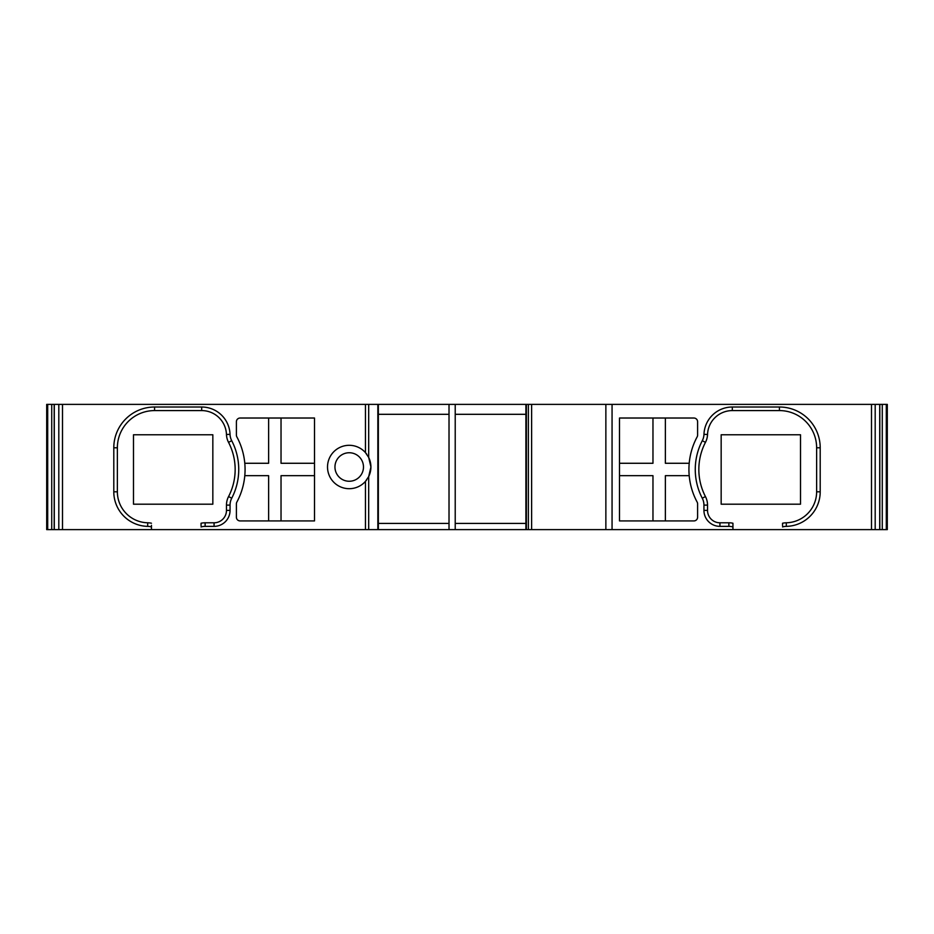 <?xml version="1.0" encoding="UTF-8"?>
<svg xmlns="http://www.w3.org/2000/svg" width="934" height="934" viewBox="0 0 934 934"><rect width="100%" height="100%" fill="white"/><g stroke="black" fill="none" stroke-linecap="round" stroke-linejoin="round"><path stroke-width="1.4" d="M782.54 525.702L782.54 523.238A18.598 18.598 0 0 1 786.265 522.783L786.265 522.783A30.997 30.997 0 0 0 816.631 491.798L816.631 447.783A37.197 37.197 0 0 0 779.435 410.586L732.326 410.586A24.798 24.798 0 0 0 707.54 434.473A18.598 18.598 0 0 1 705.462 442.354A58.889 58.889 0 0 0 705.439 496.561A18.598 18.598 0 0 1 707.528 505.107L707.528 510.396A12.399 12.399 0 0 0 719.927 522.795L728.87 522.795A18.598 18.598 0 0 1 732.945 523.238L732.945 525.317M782.54 526.928A15.014 15.014 0 0 1 786.335 526.367A34.57 34.57 0 0 0 820.204 491.798L820.204 447.783A40.769 40.769 0 0 0 779.435 407.014L732.326 407.014A28.37 28.37 0 0 0 703.967 434.345A15.014 15.014 0 0 1 702.286 440.708A62.473 62.473 0 0 0 702.263 498.207A15.014 15.014 0 0 1 703.944 505.107L703.944 510.396A15.983 15.983 0 0 0 719.927 526.367L728.87 526.367A15.014 15.014 0 0 1 732.945 526.939L732.945 529.613L887.3 529.613L887.288 404.387L46.7 404.387L46.712 529.613L732.945 529.613M721.165 504.197L721.165 434.765L800.508 434.765L800.508 504.197L721.165 504.197M887.3 404.387L887.3 529.613M879.805 529.613L879.805 404.387M697.161 502.118A68.812 68.812 0 0 1 697.161 436.843A3.724 3.724 0 0 0 697.605 435.081L697.605 421.748A3.724 3.724 0 0 0 693.892 418.023L619.499 418.023L619.499 520.927L693.892 520.927A3.724 3.724 0 0 0 697.605 517.214L697.605 503.881A3.724 3.724 0 0 0 697.161 502.118M732.945 526.939L732.945 523.238M605.862 529.613L605.862 404.387M525.889 529.613L525.889 404.387M455.22 523.414L525.889 523.414M455.22 404.387L455.22 529.613M455.22 414.311L525.889 414.311M449.021 529.613L449.021 404.387M449.021 523.414L378.352 523.414M378.352 404.387L378.352 529.613M449.021 414.311L378.352 414.311M368.685 404.387L368.685 457.427L370.915 467L368.685 476.573L368.685 529.613M365.463 452.628A21.692 21.692 0 0 0 327.519 467A21.692 21.692 0 0 0 365.463 481.372L368.685 476.573A21.692 21.692 0 0 0 368.685 457.427L365.463 452.628L365.463 404.387M365.93 453.165A21.692 21.692 0 0 1 366.782 454.263M367.891 455.955A21.692 21.692 0 0 1 368.498 457.041M201.055 526.939A15.014 15.014 0 0 1 205.13 526.367L214.073 526.367L214.073 522.795L205.13 522.795A18.598 18.598 0 0 0 201.055 523.238L201.055 525.702M214.073 526.367A15.983 15.983 0 0 0 230.056 510.396L230.056 505.107A15.014 15.014 0 0 1 231.737 498.207A62.473 62.473 0 0 0 231.714 440.708A15.014 15.014 0 0 1 230.033 434.345A28.37 28.37 0 0 0 201.674 407.014L154.565 407.014A40.769 40.769 0 0 0 113.796 447.783L113.796 491.798A34.57 34.57 0 0 0 147.665 526.367A15.014 15.014 0 0 1 151.46 526.928L151.46 529.613M240.108 520.927L314.501 520.927L314.501 418.023L240.108 418.023A3.724 3.724 0 0 0 236.395 421.748L236.395 435.081A3.724 3.724 0 0 0 236.839 436.843A68.812 68.812 0 0 1 236.839 502.118A3.724 3.724 0 0 0 236.395 503.881L236.395 517.214A3.724 3.724 0 0 0 240.108 520.927M368.486 476.97A21.692 21.692 0 0 1 367.891 478.045M366.782 479.737A21.692 21.692 0 0 1 365.93 480.835M363.478 467A14.255 14.255 0 0 0 349.223 452.745A14.255 14.255 0 0 0 334.956 467A14.255 14.255 0 0 0 349.223 481.255A14.255 14.255 0 0 0 363.478 467M151.46 525.317L151.46 526.928M214.073 522.795A12.399 12.399 0 0 0 226.472 510.396L226.472 505.107A18.598 18.598 0 0 1 228.561 496.561A58.889 58.889 0 0 0 228.538 442.354A18.598 18.598 0 0 1 226.46 434.473A24.798 24.798 0 0 0 201.674 410.586L154.565 410.586A37.197 37.197 0 0 0 117.369 447.783L117.369 491.798A30.997 30.997 0 0 0 147.735 522.783L147.735 522.783A18.598 18.598 0 0 1 151.46 523.238M133.492 434.765L212.835 434.765L212.835 504.197L133.492 504.197L133.492 434.765M54.195 529.613L54.195 404.387M46.7 529.613L46.7 404.387M268.63 520.927L268.63 475.675L244.79 475.675M244.79 463.276L268.63 463.276L268.63 418.023M281.029 418.023L281.029 463.276L314.501 463.276M314.501 475.675L281.029 475.675L281.029 520.927M689.21 475.675L665.37 475.675L665.37 520.927M652.971 520.927L652.971 475.675L619.499 475.675M619.499 463.276L652.971 463.276L652.971 418.023M665.37 418.023L665.37 463.276L689.21 463.276M707.54 434.473L703.967 434.345M705.462 442.354L702.286 440.708M705.439 496.561L702.263 498.207M886.308 404.387L886.308 529.613M882.268 529.613L882.268 404.387M879.711 529.613L879.711 404.387L879.723 529.613M875.193 404.387L875.193 529.613M871.492 529.613L871.492 404.387M612.062 404.387L612.062 529.613M786.265 522.783L786.335 526.367M816.631 491.798L820.204 491.798M820.204 447.783L816.631 447.783M779.435 410.586L779.435 407.014M732.326 407.014L732.326 410.586M707.528 505.107L703.944 505.107M703.944 510.396L707.528 510.396M719.927 522.795L719.927 526.367M728.87 526.367L728.87 522.795M531.621 404.387L531.621 529.613M528.399 529.613L528.399 404.387M526.391 404.387L526.391 529.613M377.85 529.613L377.85 404.387M365.463 529.613L365.463 481.372M62.508 404.387L62.508 529.613M147.735 522.783L147.665 526.367M113.796 491.798L117.369 491.798M117.369 447.783L113.796 447.783M154.565 407.014L154.565 410.586M201.674 410.586L201.674 407.014M226.46 434.473L230.033 434.345M228.538 442.354L231.714 440.708M228.561 496.561L231.737 498.207M230.056 505.107L226.472 505.107M226.472 510.396L230.056 510.396M205.13 522.795L205.13 526.367M58.807 529.613L58.807 404.387M54.289 404.387L54.289 529.613L54.277 404.387M51.732 404.387L51.732 529.613M47.692 529.613L47.692 404.387"/></g></svg>
